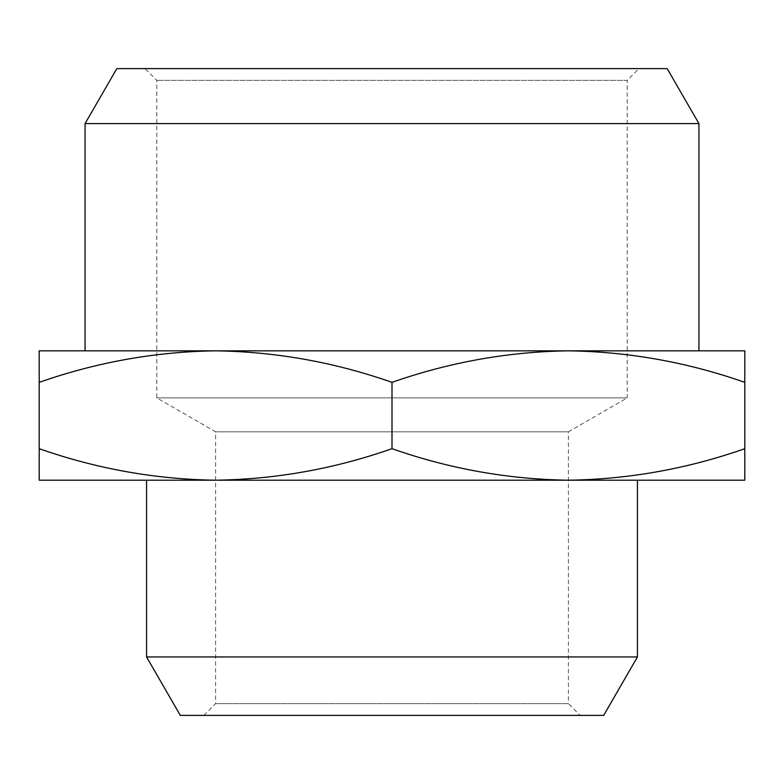 <?xml version="1.0" encoding="UTF-8"?>
<svg xmlns="http://www.w3.org/2000/svg" width="784" height="784" viewBox="0 0 784 784"><rect width="100%" height="100%" fill="white"/><g stroke="black" fill="none" stroke-linecap="round" stroke-linejoin="round"><path stroke-width="0.59" stroke-dasharray="3.92 2.94" d="M203.84 715.4L215.6 703.64L215.6 431.827L156.8 397.88L156.8 80.36L145.04 68.6L638.96 68.6L627.2 80.36L156.8 80.36L627.2 80.36L627.2 397.88L156.8 397.88L627.2 397.88L568.4 431.827L215.6 431.827L568.4 431.827L568.4 703.64L215.6 703.64L568.4 703.64L580.16 715.4L203.84 715.4L580.16 715.4M568.4 350.84C628.494 351.683 687.294 362.188 744.8 382.347L744.8 350.84L568.4 350.84C508.306 351.683 449.506 362.188 392 382.347C334.494 362.188 275.694 351.683 215.6 350.84L568.4 350.84L39.2 350.84L39.2 480.2L568.4 480.2L215.6 480.2C155.506 479.357 96.706 468.852 39.2 448.693M698.936 350.84L85.064 350.84M215.6 350.84C155.506 351.683 96.706 362.188 39.2 382.347M146.569 480.2L637.431 480.2M568.4 480.2L744.8 480.2L744.8 448.693C687.294 468.852 628.494 479.357 568.4 480.2C508.306 479.357 449.506 468.852 392 448.693L392 382.347M744.8 382.347L744.8 448.693M392 448.693C334.494 468.852 275.694 479.357 215.6 480.2M637.431 656.943L146.569 656.943M180.32 715.4L603.68 715.4M85.064 123.598L698.936 123.598M638.96 68.6L145.04 68.6M667.184 68.6L116.816 68.6"/><path stroke-width="1.18" d="M637.431 656.943L603.68 715.4L180.32 715.4L146.569 656.943L637.431 656.943L637.431 480.2L146.569 480.2L146.569 656.943M85.064 123.598L116.816 68.6L667.184 68.6L698.936 123.598L85.064 123.598L85.064 350.84L698.936 350.84L698.936 123.598M215.6 350.84C155.506 351.683 96.706 362.188 39.2 382.347L39.2 350.84L215.6 350.84C275.694 351.683 334.494 362.188 392 382.347C449.506 362.188 508.306 351.683 568.4 350.84L744.8 350.84L744.8 480.2L568.4 480.2C628.494 479.357 687.294 468.852 744.8 448.693M568.4 350.84C628.494 351.683 687.294 362.188 744.8 382.347M215.6 480.2L39.2 480.2L39.2 448.693C96.706 468.852 155.506 479.357 215.6 480.2C275.694 479.357 334.494 468.852 392 448.693C449.506 468.852 508.306 479.357 568.4 480.2M392 382.347L392 448.693M39.2 382.347L39.2 448.693"/></g></svg>
